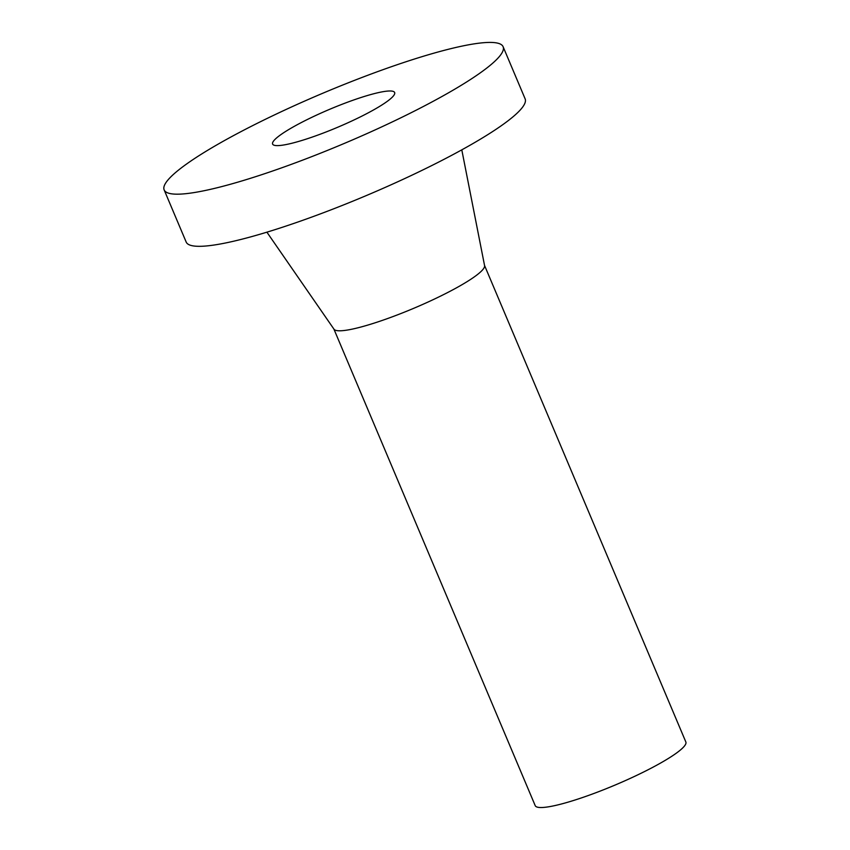 <?xml version="1.0" encoding="UTF-8"?>
<svg xmlns="http://www.w3.org/2000/svg" width="850" height="850" viewBox="0 0 850 850"><rect width="100%" height="100%" fill="white"/><g stroke="black" fill="none" stroke-linecap="round" stroke-linejoin="round"><path stroke-width="1.27" d="M164.146 189.89L186.171 242.038A183.982 27.296 -22.9 0 0 241.007 239.434A183.982 27.296 -22.9 0 0 428.921 166.972A183.982 27.296 -22.9 0 0 525.13 98.855L503.104 46.708A183.982 27.296 -22.9 0 0 448.279 49.3A183.982 27.296 -22.9 0 0 260.366 121.762A183.982 27.296 -22.9 0 0 164.146 189.89A183.982 27.296 -22.9 0 0 218.981 187.298A183.982 27.296 -22.9 0 0 406.895 114.835A183.982 27.296 -22.9 0 0 503.104 46.708M266.9 232.178L334.007 329.226A81.77 12.134 -22.9 0 0 358.19 327.739A81.77 12.134 -22.9 0 0 440.651 296.055A81.77 12.134 -22.9 0 0 484.574 265.614L461.794 149.855M333.891 329.067L535.202 805.63A81.77 12.134 -22.9 0 0 559.566 804.472A81.77 12.134 -22.9 0 0 643.089 772.268A81.77 12.134 -22.9 0 0 685.854 741.997L484.543 265.434M292.358 143.14A66.236 9.828 -22.9 0 0 360.007 117.056A66.236 9.828 -22.9 0 0 394.644 92.522A66.236 9.828 -22.9 0 0 374.903 93.457A66.236 9.828 -22.9 0 0 307.254 119.552A66.236 9.828 -22.9 0 0 272.616 144.075A66.236 9.828 -22.9 0 0 292.358 143.14"/></g></svg>
